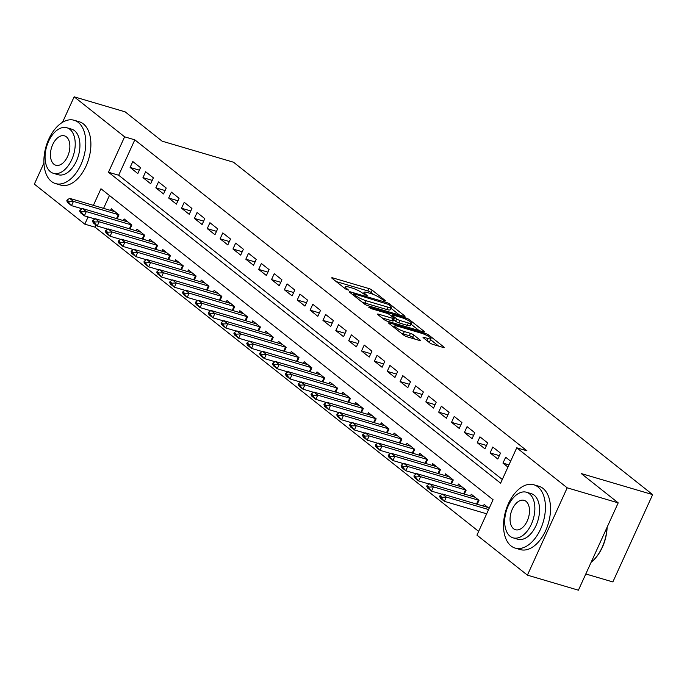 <?xml version="1.0" encoding="UTF-8"?>
<svg xmlns="http://www.w3.org/2000/svg" width="687" height="687" viewBox="0 0 687 687"><rect width="100%" height="100%" fill="white"/><g stroke="black" fill="none" stroke-linecap="round" stroke-linejoin="round"><path stroke-width="1.03" d="M385.029 301.052L385.553 300.769L372.139 290.129A2.593 0.489 24.5 0 0 368.876 288.54L332.834 277.909A2.593 0.489 24.5 0 0 331.735 277.831A2.593 0.489 24.5 0 0 332.096 278.321L345.501 288.952L348.558 290.12L346.566 288.403A8.296 1.554 24.5 0 1 345.432 286.857A8.296 1.554 24.5 0 1 348.936 287.089L351.942 287.973A8.296 1.554 24.5 0 1 362.392 293.066L366.411 295.556L367.176 295.608L365.192 293.899A8.296 1.554 24.5 0 1 364.05 292.344A8.296 1.554 24.5 0 1 367.562 292.585L370.568 293.469A8.296 1.554 24.5 0 1 381.01 298.562L385.029 301.052M429.77 342.865A2.593 0.489 24.5 0 0 433.033 344.453L443.149 347.442A2.593 0.489 24.5 0 0 444.24 347.51A2.593 0.489 24.5 0 0 443.888 347.029L428.997 335.222A2.593 0.489 24.5 0 0 425.734 333.624L389.684 322.993A2.593 0.489 24.5 0 0 388.593 322.924A2.593 0.489 24.5 0 0 388.945 323.405L403.836 335.213A2.593 0.489 24.5 0 0 407.099 336.802L419.319 340.409A2.593 0.489 24.5 0 0 420.41 340.486A2.593 0.489 24.5 0 0 420.058 339.996L413.686 334.947A2.593 0.489 24.5 0 0 410.422 333.35L404.36 331.563A6.93 1.297 24.5 0 1 397.696 328.669A6.93 1.297 24.5 0 1 394.682 326.016A6.93 1.297 24.5 0 1 397.61 326.213L421.337 333.212A6.93 1.297 24.5 0 1 428.01 336.115A6.93 1.297 24.5 0 1 431.024 338.76A6.93 1.297 24.5 0 1 428.095 338.562L424.137 337.403A2.593 0.489 24.5 0 0 423.037 337.326A2.593 0.489 24.5 0 0 423.398 337.806L429.77 342.865M62.517 122.32L74.144 96.807L125.146 111.852L162.115 141.17L233.52 162.226L652.65 494.614L581.245 473.549L618.206 502.867L567.204 487.822L527.41 575.148L476.95 535.13L493.077 499.724L100.946 188.753L93.38 205.353M74.144 96.807L124.613 136.825L108.477 172.231L500.608 483.201L516.744 447.804L567.204 487.822M516.744 447.804L526.946 450.809L134.807 139.839L124.613 136.825M403.896 316.312A2.593 0.489 24.5 0 0 404.995 316.389A2.593 0.489 24.5 0 0 404.643 315.9L389.744 304.092A2.593 0.489 24.5 0 0 386.48 302.503L350.439 291.872A2.593 0.489 24.5 0 0 349.339 291.795A2.593 0.489 24.5 0 0 349.7 292.284L364.591 304.092A2.593 0.489 24.5 0 0 367.854 305.681L403.896 316.312M409.375 319.653L424.265 331.469A2.593 0.489 24.5 0 1 424.618 331.95A2.593 0.489 24.5 0 1 423.518 331.873L387.477 321.241A2.593 0.489 24.5 0 1 384.213 319.653L377.841 314.594A2.593 0.489 24.5 0 1 377.481 314.114A2.593 0.489 24.5 0 1 378.58 314.191L393.196 318.502A2.593 0.489 24.5 0 0 394.295 318.57A2.593 0.489 24.5 0 0 393.943 318.09L389.709 314.74A2.593 0.489 24.5 0 0 386.446 313.143L371.229 308.652L368.696 307.201L369.46 307.252L406.103 318.064A2.593 0.489 24.5 0 1 409.375 319.653L408.834 320.838M485.348 513.412L486.448 514.288M140.509 167.654L132.797 161.539L130.109 167.439L137.821 173.553L140.509 167.654M153.373 177.847L145.653 171.733L142.965 177.632L150.676 183.747L153.373 177.847M166.228 188.049L158.508 181.926L155.82 187.826L163.54 193.949L166.228 188.049M179.084 198.242L171.372 192.128L168.676 198.028L176.396 204.142L179.084 198.242M191.939 208.436L184.228 202.321L181.54 208.221L189.251 214.335L191.939 208.436M204.795 218.629L197.083 212.515L194.395 218.414L202.107 224.537L204.795 218.629M217.65 228.831L209.939 222.708L207.251 228.608L214.962 234.731L217.65 228.831M230.506 239.024L222.794 232.91L220.106 238.81L227.818 244.924L230.506 239.024M243.37 249.218L235.65 243.104L232.962 249.003L240.682 255.117L243.37 249.218M256.225 259.42L248.505 253.297L245.817 259.197L253.537 265.319L256.225 259.42M269.081 269.613L261.369 263.499L258.681 269.398L266.393 275.513L269.081 269.613M281.936 279.807L274.225 273.692L271.537 279.592L279.248 285.706L281.936 279.807M294.792 290.008L287.08 283.886L284.392 289.785L292.104 295.908L294.792 290.008M307.647 300.202L299.936 294.079L297.248 299.987L304.959 306.101L307.647 300.202M320.511 310.395L312.791 304.281L310.103 310.18L317.815 316.295L320.511 310.395M333.367 320.589L325.647 314.474L322.959 320.374L330.679 326.488L333.367 320.589M346.222 330.791L338.511 324.668L335.814 330.567L343.534 336.69L346.222 330.791M359.078 340.984L351.366 334.87L348.678 340.769L356.39 346.883L359.078 340.984M371.933 351.177L364.222 345.063L361.534 350.963L369.245 357.077L371.933 351.177M384.789 361.379L377.077 355.256L374.389 361.156L382.101 367.279L384.789 361.379M397.653 371.573L389.933 365.45L387.245 371.358L394.956 377.472L397.653 371.573M410.508 381.766L402.788 375.652L400.1 381.551L407.82 387.666L410.508 381.766M423.364 391.959L415.652 385.845L412.956 391.745L420.676 397.867L423.364 391.959M436.219 402.161L428.508 396.038L425.82 401.938L433.531 408.061L436.219 402.161M449.075 412.355L441.363 406.24L438.675 412.14L446.387 418.254L449.075 412.355M461.93 422.548L454.219 416.434L451.531 422.333L459.242 428.448L461.93 422.548M474.786 432.75L467.074 426.627L464.386 432.527L472.098 438.649L474.786 432.75M487.65 442.943L479.93 436.829L477.242 442.729L484.953 448.843L487.65 442.943M500.505 453.137L492.785 447.022L490.097 452.922L497.817 459.036L500.505 453.137M134.807 139.839L118.679 175.237L502.309 479.474M510.647 461.183L505.649 457.216L502.961 463.115L507.959 467.083M95.974 225.053L95.012 227.165L478.65 531.394M109.448 195.494L103.582 208.367M110.521 210.411L111.285 208.736L118.997 214.859L117.211 218.784M123.377 220.604L124.141 218.938L131.861 225.053L130.066 228.986M136.241 230.806L136.996 229.132L144.717 235.246L142.922 239.179M149.096 241L149.86 239.325L157.572 245.448L155.777 249.372M161.952 251.193L162.716 249.518L170.428 255.641L168.633 259.574M174.807 261.395L175.571 259.72L183.283 265.835L181.497 269.768M187.663 271.588L188.427 269.914L196.139 276.028L194.352 279.961M200.518 281.782L201.282 280.107L208.994 286.23L207.208 290.154M213.382 291.975L214.138 290.309L221.858 296.423L220.063 300.356M226.238 302.177L226.993 300.502L234.714 306.617L232.919 310.55M239.093 312.37L239.857 310.696L247.569 316.819L245.774 320.743M251.949 322.564L252.713 320.898L260.425 327.012L258.638 330.945M264.804 332.766L265.568 331.091L273.28 337.205L271.494 341.138M277.66 342.959L278.424 341.284L286.135 347.407L284.349 351.332M290.524 353.152L291.279 351.478L299 357.601L297.205 361.534M303.379 363.354L304.135 361.68L311.855 367.794L310.06 371.727M316.235 373.548L316.999 371.873L324.711 377.987L322.916 381.92M329.09 383.741L329.854 382.066L337.566 388.189L335.771 392.114M341.946 393.934L342.71 392.268L350.422 398.383L348.635 402.316M354.801 404.136L355.565 402.462L363.277 408.576L361.491 412.509M367.657 414.33L368.421 412.655L376.141 418.778L374.346 422.703M380.521 424.523L381.276 422.849L388.997 428.971L387.202 432.904M393.376 434.725L394.14 433.05L401.852 439.165L400.057 443.098M406.232 444.918L406.996 443.244L414.708 449.358L412.913 453.291M419.087 455.112L419.851 453.437L427.563 459.56L425.777 463.485M431.943 465.305L432.707 463.639L440.419 469.753L438.632 473.687M444.798 475.507L445.562 473.832L453.274 479.947L451.488 483.88M457.662 485.7L458.418 484.026L466.138 490.149L464.343 494.073M470.518 495.894L471.273 494.228L478.994 500.342L477.199 504.275M483.373 506.096L484.137 504.421L489.135 508.389M585.805 573.963L612.856 581.941L652.65 494.614M95.012 227.165L84.81 224.151L34.35 184.133L43.934 163.102M618.206 502.867L578.411 590.193L527.41 575.148M88.099 216.937L84.81 224.151M118.679 175.237L108.477 172.231M130.109 167.439L139.367 170.17M142.965 177.632L152.222 180.363M155.82 187.826L165.078 190.557M168.676 198.028L177.933 200.759M181.54 208.221L190.797 210.952M194.395 218.414L203.653 221.145M207.251 228.608L216.508 231.339M220.106 238.81L229.364 241.541M232.962 249.003L242.219 251.734M245.817 259.197L255.075 261.927M258.681 269.398L267.939 272.129M271.537 279.592L280.794 282.323M284.392 289.785L293.65 292.516M297.248 299.987L306.505 302.709M310.103 310.18L319.361 312.911M322.959 320.374L332.216 323.105M335.814 330.567L345.072 333.298M348.678 340.769L357.936 343.5M361.534 350.963L370.791 353.693M374.389 361.156L383.647 363.887M387.245 371.358L396.502 374.089M400.1 381.551L409.358 384.282M412.956 391.745L422.213 394.475M425.82 401.938L435.077 404.669M438.675 412.14L447.933 414.871M451.531 422.333L460.788 425.064M464.386 432.527L473.644 435.257M477.242 442.729L486.499 445.459M490.097 452.922L499.355 455.653M502.961 463.115L508.955 464.884M373.719 294.594L371.066 292.49A2.593 0.489 24.5 0 0 367.803 290.902L336.209 281.584M399.448 314.998L390.912 308.231M388.335 304.367L354.406 293.924L353.891 294.208L355.72 295.659A8.296 1.554 24.5 0 0 366.162 300.751L387.794 307.132A8.296 1.554 24.5 0 0 391.298 307.364A8.296 1.554 24.5 0 0 390.164 305.818L388.335 304.367M361.937 301.988A8.296 1.554 24.5 0 0 365.089 303.113L366.162 300.751M391.298 307.364L390.225 309.725A8.296 1.554 24.5 0 1 386.721 309.493L365.089 303.113M410.886 324.075L419.07 330.559M381.955 317.858L392.122 320.863A2.593 0.489 24.5 0 0 393.222 320.932L394.295 318.57M408.37 322.976A6.93 1.297 24.5 0 0 411.298 323.173A6.93 1.297 24.5 0 0 408.284 320.52A6.93 1.297 24.5 0 0 401.62 317.617L393.256 315.153A2.593 0.489 24.5 0 0 392.157 315.075A2.593 0.489 24.5 0 0 392.517 315.565L396.743 318.914A2.593 0.489 24.5 0 0 400.006 320.511L408.37 322.976L407.288 325.337A6.93 1.297 24.5 0 0 410.225 325.535L411.298 323.173M407.288 325.337L398.932 322.864A2.593 0.489 24.5 0 1 395.669 321.276L393.754 319.756M427.494 341.061A6.93 1.297 24.5 0 0 429.95 341.121L431.024 338.76M401.397 333.281A6.93 1.297 24.5 0 0 403.286 333.925L404.36 331.563M414.871 339.095L412.612 337.308A2.593 0.489 24.5 0 0 409.34 335.711L403.286 333.925M394.226 327.012L393.058 326.668M438.701 346.128L430.594 339.704M115.038 211.708L115.03 211.708A2.636 0.498 -155.5 0 1 114.471 211.579L69.585 198.337L73.449 201.394L118.327 214.636A2.636 0.498 -155.5 0 1 118.997 214.859M69.018 201.617L67.094 200.089L66.768 200.802L68.7 202.33L69.018 201.617L73.449 201.394L71.508 205.645L82.105 208.771M68.7 202.33L71.508 205.645L67.652 202.588L66.768 200.802M69.585 198.337L67.094 200.089M78.284 122.423A33.002 19.554 -73.6 0 0 74.179 120.268A33.002 19.554 -73.6 0 0 47.309 142.716A33.002 19.554 -73.6 0 0 51.396 181.42A33.002 19.554 -73.6 0 0 55.501 183.575A33.002 19.554 -73.6 0 0 82.38 161.127A33.002 19.554 -73.6 0 0 78.284 122.423M55.501 183.575L60.602 185.086A33.002 19.554 -73.6 0 0 87.481 162.63A33.002 19.554 -73.6 0 0 83.385 123.926A33.002 19.554 -73.6 0 0 79.28 121.771L74.179 120.268M66.871 127.748L71.568 129.13A23.762 14.083 106.4 0 1 74.522 130.676A23.762 14.083 106.4 0 1 77.468 158.551A23.762 14.083 106.4 0 1 58.12 174.713L53.423 173.33A23.762 14.083 -73.6 0 0 72.77 157.16A23.762 14.083 -73.6 0 0 69.834 129.293A23.762 14.083 -73.6 0 0 66.871 127.748A23.762 14.083 -73.6 0 0 47.523 143.909A23.762 14.083 -73.6 0 0 50.469 171.776A23.762 14.083 -73.6 0 0 53.423 173.33M53.912 164.227A15.312 9.077 -73.6 0 0 55.819 165.224A15.312 9.077 -73.6 0 0 68.288 154.807A15.312 9.077 -73.6 0 0 66.39 136.85A15.312 9.077 -73.6 0 0 64.484 135.846A15.312 9.077 -73.6 0 0 52.014 146.271A15.312 9.077 -73.6 0 0 53.912 164.227M537.921 486.92A33.002 19.554 -73.6 0 0 533.808 484.764A33.002 19.554 -73.6 0 0 506.937 507.221A33.002 19.554 -73.6 0 0 511.025 545.925A33.002 19.554 -73.6 0 0 515.138 548.08A33.002 19.554 -73.6 0 0 542.009 525.624A33.002 19.554 -73.6 0 0 537.921 486.92M515.138 548.08L520.239 549.583A33.002 19.554 -73.6 0 0 547.11 527.127A33.002 19.554 -73.6 0 0 543.022 488.423A33.002 19.554 -73.6 0 0 538.909 486.267L533.808 484.764M526.508 492.244L531.197 493.627A23.762 14.083 106.4 0 1 534.151 495.181A23.762 14.083 106.4 0 1 537.097 523.047A23.762 14.083 106.4 0 1 517.749 539.218L513.06 537.835A23.762 14.083 -73.6 0 0 532.408 521.665A23.762 14.083 -73.6 0 0 529.462 493.798A23.762 14.083 -73.6 0 0 526.508 492.244A23.762 14.083 -73.6 0 0 507.152 508.414A23.762 14.083 -73.6 0 0 510.098 536.281A23.762 14.083 -73.6 0 0 513.06 537.835M513.541 528.732A15.312 9.077 -73.6 0 0 515.448 529.729A15.312 9.077 -73.6 0 0 527.917 519.312A15.312 9.077 -73.6 0 0 526.019 501.347A15.312 9.077 -73.6 0 0 524.112 500.351A15.312 9.077 -73.6 0 0 511.643 510.767A15.312 9.077 -73.6 0 0 513.541 528.732M591.121 562.292A33.002 19.554 -73.6 0 0 593.559 560.111A33.002 19.554 -73.6 0 0 606.99 527.479M607.128 527.178A32.212 19.09 106.4 0 1 593.989 559.682A32.212 19.09 106.4 0 1 593.774 559.896M127.894 221.91L127.885 221.91A2.636 0.498 -155.5 0 1 127.327 221.772L82.449 208.53L86.304 211.596L131.183 224.829A2.636 0.498 -155.5 0 1 131.852 225.061M81.882 211.819L79.95 210.282L79.623 210.995L81.555 212.523L81.882 211.819L86.304 211.596L84.364 215.838L94.961 218.964M81.555 212.523L84.364 215.838L80.508 212.781L79.623 210.995M82.449 208.53L79.95 210.282M140.749 232.103L140.741 232.103A2.636 0.498 -155.5 0 1 140.182 231.966L95.304 218.732L99.16 221.789L144.038 235.023A2.636 0.498 -155.5 0 1 144.708 235.255M94.737 222.013L92.805 220.484L92.487 221.188L94.411 222.717L94.737 222.013L99.16 221.789L97.219 226.04L107.825 229.166M94.411 222.717L97.219 226.04L93.363 222.974L92.487 221.188M95.304 218.732L92.805 220.484M153.605 242.296L153.596 242.296A2.636 0.498 -155.5 0 1 153.038 242.167L108.16 228.926L112.015 231.983L156.894 245.225A2.636 0.498 -155.5 0 1 157.572 245.448M107.593 232.206L105.661 230.677L105.343 231.382L107.266 232.919L107.593 232.206L112.015 231.983L110.083 236.234L120.68 239.359M107.266 232.919L110.083 236.234L106.219 233.176L105.343 231.382M108.16 228.926L105.661 230.677M166.46 252.498L166.452 252.49A2.636 0.498 -155.5 0 1 165.902 252.361L121.015 239.119L124.871 242.176L169.758 255.418A2.636 0.498 -155.5 0 1 170.428 255.641M120.448 242.399L118.525 240.871L118.198 241.584L120.122 243.112L120.448 242.399L124.871 242.176L122.939 246.427L133.536 249.553M120.122 243.112L122.939 246.427L119.083 243.37L118.198 241.584M121.015 239.119L118.525 240.871M179.316 262.692L179.316 262.692A2.636 0.498 -155.5 0 1 178.757 262.554L133.871 249.321L137.726 252.378L182.613 265.611A2.636 0.498 -155.5 0 1 183.283 265.843M133.304 252.601L131.38 251.073L131.054 251.777L132.986 253.305L133.304 252.601L137.726 252.378L135.794 256.62L146.391 259.746M132.986 253.305L135.794 256.62L131.938 253.563L131.054 251.777M133.871 249.321L131.38 251.073M192.171 272.885L192.171 272.885A2.636 0.498 -155.5 0 1 191.613 272.748L146.726 259.514L150.582 262.571L195.469 275.813A2.636 0.498 -155.5 0 1 196.139 276.037M146.159 262.795L144.236 261.266L143.909 261.97L145.842 263.499L146.159 262.795L150.582 262.571L148.65 266.822L159.247 269.948M145.842 263.499L148.65 266.822L144.794 263.765L143.909 261.97M146.726 259.514L144.236 261.266M205.035 283.078L205.027 283.078A2.636 0.498 -155.5 0 1 204.468 282.95L159.582 269.708L163.446 272.765L208.324 286.007A2.636 0.498 -155.5 0 1 208.994 286.23M159.023 272.988L157.091 271.459L156.765 272.172L158.697 273.701L159.023 272.988L163.446 272.765L161.505 277.016L172.102 280.141M158.697 273.701L161.505 277.016L157.649 273.958L156.765 272.172M159.582 269.708L157.091 271.459M217.891 293.28L217.882 293.28A2.636 0.498 -155.5 0 1 217.324 293.143L172.446 279.901L176.301 282.967L221.18 296.2A2.636 0.498 -155.5 0 1 221.849 296.432M171.879 283.19L169.947 281.653L169.629 282.366L171.552 283.894L171.879 283.19L176.301 282.967L174.361 287.209L184.958 290.335M171.552 283.894L174.361 287.209L170.505 284.152L169.629 282.366M172.446 279.901L169.947 281.653M230.746 303.474L230.738 303.474A2.636 0.498 -155.5 0 1 230.179 303.336L185.301 290.103L189.157 293.16L234.035 306.393A2.636 0.498 -155.5 0 1 234.714 306.625M184.734 293.383L182.802 291.855L182.484 292.559L184.408 294.088L184.734 293.383L189.157 293.16L187.216 297.411L197.822 300.537M184.408 294.088L187.216 297.411L183.36 294.345L182.484 292.559M185.301 290.103L182.802 291.855M243.602 313.667L243.593 313.667A2.636 0.498 -155.5 0 1 243.035 313.538L198.157 300.296L202.012 303.353L246.899 316.595A2.636 0.498 -155.5 0 1 247.569 316.819M197.59 303.577L195.658 302.048L195.34 302.761L197.263 304.289L197.59 303.577L202.012 303.353L200.08 307.604L210.677 310.73M197.263 304.289L200.08 307.604L196.216 304.547L195.34 302.761M198.157 300.296L195.658 302.048M256.457 323.869L256.457 323.869A2.636 0.498 -155.5 0 1 255.899 323.732L211.012 310.49L214.868 313.547L259.755 326.789A2.636 0.498 -155.5 0 1 260.425 327.021M210.445 313.77L208.522 312.242L208.195 312.954L210.128 314.483L210.445 313.77L214.868 313.547L212.936 317.798L223.533 320.923M210.128 314.483L212.936 317.798L209.08 314.74L208.195 312.954M211.012 310.49L208.522 312.242M269.313 334.062L269.313 334.062A2.636 0.498 -155.5 0 1 268.754 333.925L223.868 320.692L227.723 323.749L272.61 336.982A2.636 0.498 -155.5 0 1 273.28 337.214M223.301 323.972L221.377 322.443L221.051 323.148L222.983 324.676L223.301 323.972L227.723 323.749L225.791 327.991L236.388 331.117M222.983 324.676L225.791 327.991L221.935 324.934L221.051 323.148M223.868 320.692L221.377 322.443M282.177 344.256L282.168 344.256A2.636 0.498 -155.5 0 1 281.61 344.118L236.723 330.885L240.587 333.942L285.466 347.184A2.636 0.498 -155.5 0 1 286.135 347.407M236.156 334.165L234.233 332.637L233.906 333.341L235.839 334.87L236.156 334.165L240.587 333.942L238.647 338.193L249.244 341.319M235.839 334.87L238.647 338.193L234.791 335.136L233.906 333.341M236.723 330.885L234.233 332.637M295.032 354.458L295.024 354.449A2.636 0.498 -155.5 0 1 294.465 354.32L249.587 341.078L253.443 344.135L298.321 357.377A2.636 0.498 -155.5 0 1 298.991 357.601M249.02 344.359L247.088 342.83L246.762 343.543L248.694 345.072L249.02 344.359L253.443 344.135L251.502 348.386L262.099 351.512M248.694 345.072L251.502 348.386L247.646 345.329L246.762 343.543M249.587 341.078L247.088 342.83M307.888 364.651L307.879 364.651A2.636 0.498 -155.5 0 1 307.321 364.514L262.443 351.272L266.298 354.337L311.177 367.571A2.636 0.498 -155.5 0 1 311.846 367.803M261.876 354.561L259.944 353.032L259.626 353.736L261.549 355.265L261.876 354.561L266.298 354.337L264.358 358.58L274.963 361.705M261.549 355.265L264.358 358.58L260.502 355.522L259.626 353.736M262.443 351.272L259.944 353.032M320.743 374.844L320.735 374.844A2.636 0.498 -155.5 0 1 320.176 374.707L275.298 361.474L279.154 364.531L324.041 377.773A2.636 0.498 -155.5 0 1 324.711 377.996M274.731 364.754L272.799 363.225L272.481 363.93L274.405 365.458L274.731 364.754L279.154 364.531L277.222 368.782L287.819 371.907M274.405 365.458L277.222 368.782L273.357 365.716L272.481 363.93M275.298 361.474L272.799 363.225M333.599 385.038L333.59 385.038A2.636 0.498 -155.5 0 1 333.04 384.909L288.154 371.667L292.009 374.724L336.896 387.966A2.636 0.498 -155.5 0 1 337.566 388.189M287.587 374.947L285.663 373.419L285.337 374.132L287.269 375.66L287.587 374.947L292.009 374.724L290.077 378.975L300.674 382.101M287.269 375.66L290.077 378.975L286.221 375.918L285.337 374.132M288.154 371.667L285.663 373.419M346.454 395.24L346.454 395.24A2.636 0.498 -155.5 0 1 345.896 395.102L301.009 381.86L304.865 384.926L349.752 398.159A2.636 0.498 -155.5 0 1 350.422 398.391M300.442 385.141L298.519 383.612L298.192 384.325L300.125 385.854L300.442 385.141L304.865 384.926L302.933 389.168L313.53 392.294M300.125 385.854L302.933 389.168L299.077 386.111L298.192 384.325M301.009 381.86L298.519 383.612M359.318 405.433L359.31 405.433A2.636 0.498 -155.5 0 1 358.751 405.296L313.865 392.062L317.72 395.119L362.607 408.353A2.636 0.498 -155.5 0 1 363.277 408.585M313.298 395.343L311.374 393.814L311.048 394.518L312.98 396.047L313.298 395.343L317.72 395.119L315.788 399.362L326.385 402.496M312.98 396.047L315.788 399.362L311.932 396.305L311.048 394.518M313.865 392.062L311.374 393.814M372.174 415.626L372.165 415.626A2.636 0.498 -155.5 0 1 371.607 415.498L326.72 402.256L330.584 405.313L375.463 418.555A2.636 0.498 -155.5 0 1 376.132 418.778M326.162 405.536L324.23 404.008L323.903 404.712L325.836 406.249L326.162 405.536L330.584 405.313L328.644 409.564L339.241 412.689M325.836 406.249L328.644 409.564L324.788 406.506L323.903 404.712M326.72 402.256L324.23 404.008M385.029 425.828L385.021 425.82A2.636 0.498 -155.5 0 1 384.462 425.691L339.584 412.449L343.44 415.506L388.318 428.748A2.636 0.498 -155.5 0 1 388.988 428.971M339.017 415.729L337.085 414.201L336.767 414.914L338.691 416.442L339.017 415.729L343.44 415.506L341.499 419.757L352.096 422.883M338.691 416.442L341.499 419.757L337.643 416.7L336.767 414.914M339.584 412.449L337.085 414.201M397.885 436.022L397.876 436.022A2.636 0.498 -155.5 0 1 397.318 435.884L352.44 422.642L356.295 425.708L401.174 438.941A2.636 0.498 -155.5 0 1 401.852 439.173M351.873 425.931L349.941 424.403L349.623 425.107L351.546 426.636L351.873 425.931L356.295 425.708L354.363 429.95L364.96 433.076M351.546 426.636L354.363 429.95L350.499 426.893L349.623 425.107M352.44 422.642L349.941 424.403M410.74 446.215L410.732 446.215A2.636 0.498 -155.5 0 1 410.173 446.078L365.295 432.844L369.151 435.901L414.038 449.143A2.636 0.498 -155.5 0 1 414.708 449.367M364.728 436.125L362.796 434.596L362.478 435.3L364.402 436.829L364.728 436.125L369.151 435.901L367.219 440.152L377.816 443.278M364.402 436.829L367.219 440.152L363.363 437.087L362.478 435.3M365.295 432.844L362.796 434.596M423.596 456.408L423.596 456.408A2.636 0.498 -155.5 0 1 423.037 456.28L378.151 443.038L382.006 446.095L426.893 459.337A2.636 0.498 -155.5 0 1 427.563 459.56M377.584 446.318L375.66 444.79L375.334 445.502L377.266 447.031L377.584 446.318L382.006 446.095L380.074 450.346L390.671 453.472M377.266 447.031L380.074 450.346L376.218 447.289L375.334 445.502M378.151 443.038L375.66 444.79M436.451 466.61L436.451 466.61A2.636 0.498 -155.5 0 1 435.893 466.473L391.006 453.231L394.862 456.297L439.749 469.53A2.636 0.498 -155.5 0 1 440.419 469.762M390.439 456.52L388.516 454.983L388.189 455.696L390.122 457.224L390.439 456.52L394.862 456.297L392.93 460.539L403.527 463.665M390.122 457.224L392.93 460.539L389.074 457.482L388.189 455.696M391.006 453.231L388.516 454.983M449.315 476.804L449.307 476.804A2.636 0.498 -155.5 0 1 448.748 476.666L403.862 463.433L407.726 466.49L452.604 479.724A2.636 0.498 -155.5 0 1 453.274 479.955M403.303 466.713L401.371 465.185L401.045 465.889L402.977 467.418L403.303 466.713L407.726 466.49L405.785 470.741L416.382 473.867M402.977 467.418L405.785 470.741L401.929 467.675L401.045 465.889M403.862 463.433L401.371 465.185M462.171 486.997L462.162 486.997A2.636 0.498 -155.5 0 1 461.604 486.868L416.726 473.626L420.581 476.684L465.46 489.925A2.636 0.498 -155.5 0 1 466.129 490.149M416.159 476.907L414.227 475.378L413.909 476.082L415.833 477.62L416.159 476.907L420.581 476.684L418.641 480.934L429.238 484.06M415.833 477.62L418.641 480.934L414.785 477.877L413.909 476.082M416.726 473.626L414.227 475.378M475.026 497.199L475.018 497.199A2.636 0.498 -155.5 0 1 474.459 497.062L429.581 483.82L433.437 486.877L478.315 500.119A2.636 0.498 -155.5 0 1 478.985 500.351M429.014 487.1L427.082 485.572L426.764 486.284L428.688 487.813L429.014 487.1L433.437 486.877L431.496 491.128L442.102 494.254M428.688 487.813L431.496 491.128L427.64 488.071L426.764 486.284M429.581 483.82L427.082 485.572M487.882 507.392L487.873 507.392A2.636 0.498 -155.5 0 1 487.315 507.255L442.437 494.022L446.292 497.079L488.603 509.556M441.87 497.302L439.938 495.774L439.62 496.478L441.543 498.006L441.87 497.302L446.292 497.079L444.36 501.321L486.662 513.807M441.543 498.006L444.36 501.321L440.496 498.264L439.62 496.478M442.437 494.022L439.938 495.774M364.754 294.852L365.192 293.899M346.136 289.356L346.566 288.403M332.499 278.639L332.834 277.909M367.803 290.902L368.876 288.54M371.066 292.49L372.139 290.129M350.104 292.602L350.439 291.872M386.128 303.276L386.48 302.503M389.28 305.122L389.744 304.092M404.394 316.432L404.643 315.9M353.419 295.23L353.891 294.208M355.248 296.681L355.72 295.659M386.721 309.493L387.794 307.132M424.016 332.001L424.265 331.469M378.245 314.921L378.58 314.191M392.122 320.863L393.196 318.502M369.237 307.75L369.46 307.252M405.613 319.154L406.103 318.064M392.045 316.587L392.517 315.565M395.669 321.276L396.743 318.914M398.932 322.864L400.006 320.511M423.802 338.133L424.137 337.403M427.099 340.743L428.095 338.562M409.34 335.711L410.422 333.35M412.612 337.308L413.686 334.947M419.817 340.529L420.058 339.996M389.349 323.723L389.684 322.993M425.244 334.698L425.734 333.624M428.465 336.381L428.997 335.222M443.647 347.562L443.888 347.029M116.524 218.586L118.327 214.636M129.379 228.78L131.183 224.829M142.243 238.982L144.038 235.023M155.099 249.175L156.894 245.225M167.954 259.368L169.758 255.418M180.81 269.562L182.613 265.611M193.665 279.764L195.469 275.813M206.521 289.957L208.324 286.007M219.385 300.15L221.18 296.2M232.24 310.352L234.035 306.393M245.096 320.546L246.899 316.595M257.951 330.739L259.755 326.789M270.807 340.932L272.61 336.982M283.662 351.134L285.466 347.184M296.526 361.328L298.321 357.377M309.382 371.521L311.177 367.571M322.237 381.723L324.041 377.773M335.093 391.916L336.896 387.966M347.948 402.11L349.752 398.159M360.804 412.312L362.607 408.353M373.659 422.505L375.463 418.555M386.523 432.698L388.318 428.748M399.379 442.892L401.174 438.941M412.234 453.094L414.038 449.143M425.09 463.287L426.893 459.337M437.945 473.48L439.749 469.53M450.801 483.682L452.604 479.724M463.665 493.876L465.46 489.925M476.52 504.069L478.315 500.119M363.371 293.847L364.05 292.344M344.745 288.351L345.432 286.857M353.127 294.998L353.642 293.873M391.624 316.252L392.157 315.075M394.029 327.433L394.682 326.016M593.989 559.682L593.559 560.111"/></g></svg>
